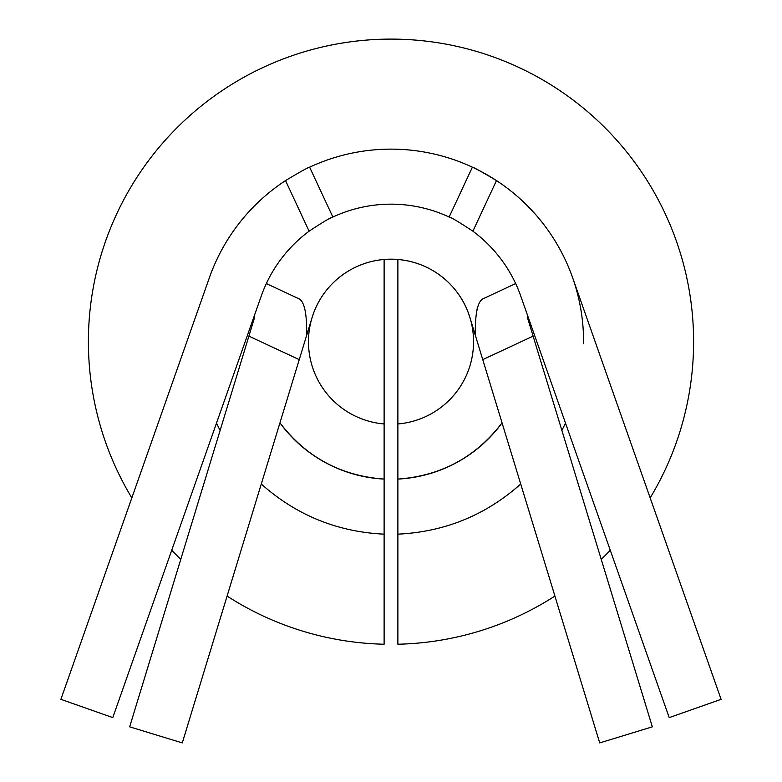<?xml version="1.0" encoding="UTF-8"?>
<svg xmlns="http://www.w3.org/2000/svg" width="782" height="782" viewBox="0 0 782 782"><rect width="100%" height="100%" fill="white"/><g stroke="black" fill="none" stroke-linecap="round" stroke-linejoin="round"><path stroke-width="1.17" d="M227.093 596.079A302.605 302.605 0 0 0 384.118 644.231L384.118 259.468M502.054 422.867C475.749 457.206 441.019 475.945 397.882 479.083A137.544 137.544 0 0 0 502.054 422.867M279.946 422.867A137.544 137.544 0 0 0 384.118 479.083C340.981 475.945 306.251 457.206 279.946 422.867M520.714 484.029C485.671 515.201 444.723 531.907 397.882 534.155L397.882 423.952A82.53 82.53 0 0 0 404.929 260.357A82.53 82.53 0 0 0 312.067 317.619A82.53 82.53 0 0 0 384.118 423.952M397.882 423.952L397.882 259.468M397.882 534.155L397.882 644.231A302.605 302.605 0 0 0 554.907 596.079M601.231 559.355A302.605 302.605 0 0 0 610.273 550.245M650.174 497.909A302.605 302.605 0 0 0 195.041 111.122A302.605 302.605 0 0 0 131.826 497.909M171.727 550.245A302.605 302.605 0 0 0 180.769 559.355M216.497 423.13L220.104 430.462M261.286 484.029C296.329 515.201 337.277 531.907 384.118 534.155M565.503 423.13L561.896 430.462M583.558 343.679A192.567 192.567 0 0 0 309.613 167.182L332.868 217.044A137.544 137.544 0 0 0 329.212 218.813M527.615 318.127L527.43 315.009L527.615 318.127L652.344 726.84L599.716 742.9L482.758 359.622L533.109 336.143M254.394 317.991L254.57 315.009M475.564 331.666L475.661 329.867M476.512 313.69L476.561 313.093M476.854 310.464L477.626 306.319M515.661 283.573L482.416 299.076C477.372 302.614 475.016 314.677 475.319 335.273L482.758 359.622M475.319 335.273L469.933 317.619A82.53 82.53 0 0 0 312.067 317.619L306.681 335.273C306.984 314.677 304.628 302.614 299.584 299.076L266.339 283.573M306.681 335.273L299.242 359.622L248.891 336.143L129.656 726.84L182.284 742.9L299.242 359.622M449.132 217.044L472.387 167.182C474.078 167.504 482.113 171.981 496.482 180.593A192.567 192.567 0 0 1 572.629 277.737L721.112 699.333L669.216 717.612L520.734 296.016A137.544 137.544 0 0 0 472.885 231.189C458.858 221.951 450.94 217.23 449.132 217.044A137.544 137.544 0 0 0 332.868 217.044C331.06 217.23 323.142 221.951 309.115 231.189L285.518 180.593C299.887 171.981 307.922 167.504 309.613 167.182M248.891 336.143L254.385 318.127M285.518 180.593A192.567 192.567 0 0 0 209.371 277.737L60.888 699.333L112.784 717.612L261.266 296.016A137.544 137.544 0 0 1 309.115 231.189M496.482 180.593L472.885 231.189"/></g></svg>
